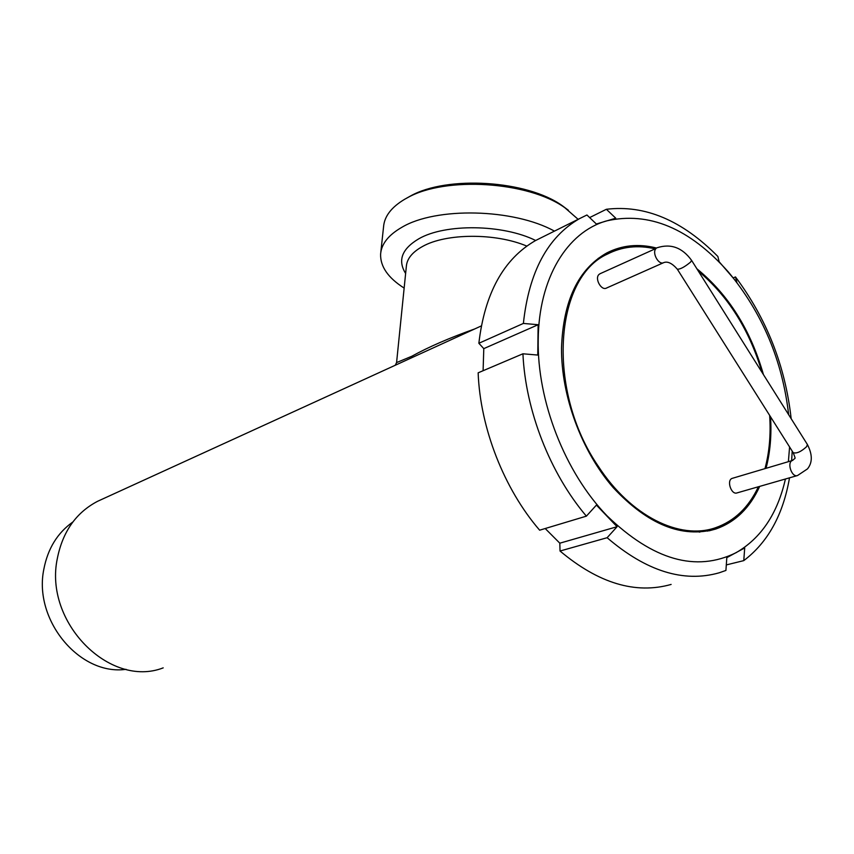 <?xml version="1.0" encoding="UTF-8"?>
<svg xmlns="http://www.w3.org/2000/svg" width="854" height="854" viewBox="0 0 854 854"><rect width="100%" height="100%" fill="white"/><g stroke="black" fill="none" stroke-linecap="round" stroke-linejoin="round"><path stroke-width="1.28" d="M126.061 669.322C79.849 675.984 33.125 620.121 43.874 569.042C47.845 548.535 57.517 532.853 72.868 521.975M163.199 667.871C109.91 688.623 43.714 622.352 57.335 558.484C62.684 531.679 76.07 512.624 97.505 501.341L101.914 499.323M394.281 365.704L481.261 325.95M474.813 328.907C449.61 337.842 428.601 346.97 411.788 356.267L396.576 362.587L395.37 365.064L396.939 364.487L97.505 501.341M654.826 248.77C637.842 244.863 622.075 246.614 607.546 254.022C554.054 277.71 546.368 390.94 598.387 466.391C630.743 516.2 679.859 540.336 715.513 527.74C734.365 521.121 748.659 507.468 758.373 486.769M764.97 468.632C769.379 452.257 770.938 434.515 769.657 415.407M762.046 372.397C749.449 329.932 728.206 296.167 698.337 271.081M663.558 262.69L606.543 288.033C601.344 291.129 594.331 278.361 599.06 274.401L600.191 273.664M797.252 475.603L737.098 492.886C731.291 495.299 726.22 480.076 732.262 478.347L732.583 478.251M699.245 532.138L705.788 530.366M603.853 255.741L598.163 258.41M707.56 531.124L715.15 527.857M613.023 251.471L605.123 253.862M788.658 414.713C782.392 360.367 762.27 312.767 728.313 271.924C689.498 228.221 648.859 211.226 606.383 220.951C567.184 232.064 538.671 278.148 538.223 339.721C537.006 400.846 565.06 472.657 607.066 515.848C653.086 560.192 696.106 572.468 736.116 552.677C761.085 538.223 777.524 513.66 785.424 478.998M788.381 461.683L789.587 446.973M656.47 248.023C638.653 243.507 622.128 245.13 606.895 252.891C578.307 268.978 563.181 300.672 561.516 347.962C561.163 396.042 581.542 451.168 613.204 487.613C647.876 524.698 682.079 538.5 715.812 529.01C735.273 522.189 749.887 507.981 759.686 486.396M766.038 468.312C770.18 452.417 771.685 435.252 770.554 416.827M763.455 374.639C750.655 329.911 728.462 294.63 696.885 268.775M791.167 418.695C785.317 366.099 766.753 318.841 735.475 276.931L736.874 282.29L719.143 261.73L717.862 256.478C682.282 220.396 645.122 204.661 606.372 209.283L615.755 218.197L596.359 224.015L586.933 214.984L579.514 218.635C547.627 237.049 528.925 271.978 523.385 323.431L538.127 324.723L537.764 355.061L522.926 353.791L478.144 372.824C480.215 428.046 503.977 488.862 539.643 530.195L586.378 516.147L596.412 505.098L617.079 526.715L607.13 537.71C646.222 571.209 683.574 582.908 719.217 572.788L725.921 570.44L726.818 557.63L744.709 547.926L743.77 560.619C767.895 542.343 783.139 514.748 789.512 477.824M542.279 237.188L535.49 240.572C503.657 258.901 484.773 293.135 478.859 343.276L523.385 323.431M483.097 370.711L483.791 348.635L478.859 343.276M483.791 348.635L538.127 324.723M791.637 460.712L792.202 451.125M522.926 353.791C525.509 410.571 550.04 473.372 586.378 516.147M589.644 217.578L606.372 209.283M733.287 277.838L735.475 276.931M743.77 560.619L726.306 564.921M607.13 537.71L560.032 551.022C598.515 583.346 635.557 594.48 671.127 584.435M560.032 551.022L559.818 543.187L545.204 528.53M559.818 543.187L617.079 526.715M568.38 210.255L562.391 205.771C527.089 180.237 447.037 175.294 410.411 196.057L406.451 198.267M380.788 252.41L383.563 226.769C384.385 216.329 391.452 207.148 404.743 199.228L407.604 197.658C445.414 176.212 528.37 181.336 564.846 207.725L578.137 219.329M554.449 231.124C513.478 208.44 435.828 206.828 401.828 227.324C388.474 235.01 381.407 243.945 380.606 254.129C380.233 266.544 388.09 277.86 404.145 288.086M807.276 444.315L807.393 444.496C812.549 454.509 812.57 462.644 807.478 468.899L797.572 475.507C791.775 477.941 786.491 462.185 792.523 460.445L792.832 460.359M657.302 247.649L656.993 247.788C670.721 243.315 682.25 247.511 691.601 260.385L807.393 444.496L806.635 446.653C801.041 451.766 796.558 453.762 793.185 452.663L677.403 269.32M691.601 260.385L690.534 262.125C684.588 267.024 680.179 269.384 677.329 269.202C672.215 263.352 667.732 261.143 663.857 262.562C658.669 265.679 651.453 252.4 656.171 248.386L599.892 273.803M535.65 240.486C502.803 224.154 445.19 223.492 418.876 238.757C401.871 248.824 397.462 260.395 405.629 273.483M526.801 246.091C495.566 232.822 446.001 233.174 422.581 246.454C412.333 252.111 406.92 258.773 406.344 266.437L396.587 362.48M598.451 258.26L607.546 254.022M732.262 478.347L792.523 460.445C795.661 457.178 795.875 460.263 793.291 452.844M535.49 240.572L579.514 218.635M709.087 530.825L715.812 529.01M410.411 196.057L407.604 197.658M562.391 205.771L564.846 207.725"/></g></svg>
